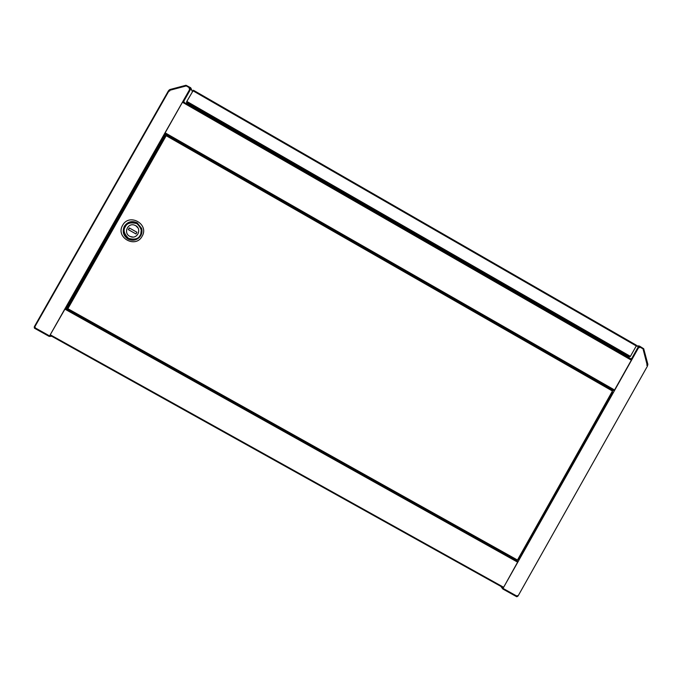 <?xml version="1.0" encoding="UTF-8"?>
<svg xmlns="http://www.w3.org/2000/svg" width="682" height="682" viewBox="0 0 682 682"><rect width="100%" height="100%" fill="white"/><g stroke="black" fill="none" stroke-linecap="round" stroke-linejoin="round"><path stroke-width="1.02" d="M611.933 390.078L614.337 390.829L638.403 347.965L640.193 347.249L643.032 348.852L647.448 366.115L518.098 595.915M500.835 586.358L502.822 589.001L516.751 596.759L518.064 595.915M646.724 365.202L647.678 365.041L647.619 365.509M516.939 595.761L517.655 595.676M517.689 595.684L516.7 596.017L503.018 588.396L614.337 390.829M517.664 596.375L516.845 596.648L516.811 595.872M646.732 365.109L647.9 364.452L643.697 348.724L639.409 346.047L638.574 346.286L631.6 358.672L629.767 358.476M647.678 365.041L647.661 364.52M647.431 364.589L643.228 348.86L639.17 346.482L632.026 358.92L631.6 358.672M639.75 347.181L638.216 347.948L614.141 390.718M517.092 560.416L518.294 561.397M518.098 561.277L503.018 588.396M516.999 596.324L503.069 588.566L502.822 589.001M503.069 588.566L501.807 586.895M630.194 358.715L632.026 358.92M175.112 139.571L173.893 137.824M602.342 382.994L599.58 382.44M138.216 228.197L135.778 225.691M135.658 225.614C141.728 228.692 137.977 238.64 131.396 236.935L129.614 236.262C123.459 233.15 127.398 223.082 134.022 224.975L135.658 225.614M129.955 236.441L133.143 237.123M67.876 308.707L166.195 135.718L612.453 391.016L517.698 559.615L517.331 559.948L67.876 308.707L67.62 309.21L516.973 560.374L517.331 559.948M517.698 559.615L612.359 391.494M612.453 391.016L612.641 390.479L166.51 135.241L166.195 135.718M165.82 136.05L165.223 136.11L67.714 307.659L67.97 308.213M67.927 308.579L67.203 308.929L67.62 309.21L516.999 560.382L517.374 559.879M612.427 391.067L612.658 390.505M166.502 135.241L166.041 135.027L166.127 135.812M67.774 308L67.97 308.443M166.024 135.923L165.53 135.991M166.22 135.675L165.794 135.462M128.455 229.698L135.965 233.943L128.335 229.629L129.299 227.933L136.929 232.247L135.965 233.943L128.455 229.698L129.427 228.001M135.965 233.943L136.929 232.247L129.299 227.933L128.335 229.629M199.357 108.711L199.638 109.29M200.61 111.302L201.002 112.112M608.489 346.251L609.631 346.337M612.479 346.55L613.306 346.618M613.638 347.965L612.598 347.513L613.638 347.965M203.159 112.078L203.986 112.777L203.159 112.078M410.854 231.428L410.044 231.079L410.854 231.428M191.156 105.863L191.582 106.699M193.27 107.662L193.748 107.355M618.924 351.673L619 352.287M621.362 353.643L622.547 353.753M636.374 345.211L193.39 90.229L186.817 101.413L186.518 102.326L187.175 103.579L627.917 356.839L629.725 357.027L630.407 356.362L636.272 345.936L636.374 345.211L193.39 90.229M191.148 106.452L190.721 105.616M629.725 357.027L186.518 102.326L629.716 357.027M622.964 353.992L621.771 353.881M407.631 230.84L407.879 230.405M411.638 232.562L411.391 232.997M169.878 90.067L186.143 85.753L190.466 88.2L183.296 101.055L183.748 101.32L190.96 88.626L190.721 87.765L186.007 85.267L169.741 89.572L169.929 90.203L168.463 90.791L34.407 326.567L34.867 326.797L34.458 328.213L49.164 336.405L51.755 336.269M67.365 308.648L65.276 308.187L49.59 335.911L35.149 327.863L34.833 326.78L168.863 91.056L168.454 90.791L34.407 326.567L34.407 328.025L35.242 327.573M35.242 327.394L34.194 327.155M169.613 91.124L169.289 90.561L168.616 90.885M168.846 90.305L169.23 90.007L169.699 91.081M168.863 91.056L170.074 90.22L186.254 85.923L188.974 87.484L189.562 89.657L65.276 308.187M169.784 89.726L169.23 90.007M51.056 335.876L49.164 336.405M49.419 335.962L34.705 327.769M66.154 308.579L165.359 134.03L164.575 133.484M189.562 89.657L164.729 133.587M189.622 89.785L189.639 88.242M49.59 335.911L65.438 308.273M165.359 134.03L166.101 135.053M184.43 102.581L183.748 101.32M183.296 101.055L183.987 102.334M636.17 346.115L638.574 346.286M631.336 360.164L182.512 102.291M165.163 132.828L614.55 389.976M631.677 359.567L182.861 101.686M165.249 133.928L613.612 390.462M140.202 235.213C142.547 231.965 141.455 228.112 136.937 223.636C130.774 222.059 126.895 223.108 125.3 226.791C122.956 230.039 124.047 233.9 128.566 238.368C134.738 239.945 138.608 238.888 140.202 235.213M137.15 223.099C132.061 220.849 127.918 221.965 124.721 226.467C122.496 231.505 123.655 235.631 128.216 238.836C132.478 240.865 136.272 240.235 139.588 236.944L140.637 235.469L141.438 228.496L137.15 223.099M140.773 235.546L139.691 237.063C136.272 240.456 132.368 241.104 127.969 239.015C123.28 235.716 122.078 231.462 124.371 226.271C127.662 221.633 131.933 220.482 137.184 222.809L141.6 228.359C142.291 230.874 142.018 233.27 140.773 235.546L139.588 236.944L140.637 235.46L141.6 228.359C142.325 230.866 142.052 233.261 140.79 235.554M122.632 225.29C115.215 237.421 135.496 248.862 142.095 236.296C149.511 224.19 129.256 212.716 122.632 225.29M50.067 335.322L503.231 587.688L50.067 335.322M503.504 587.202L50.349 334.828M64.935 309.159L517.612 562.147M517.962 561.516L65.302 308.511M192.887 90.74L636.272 345.936M630.407 356.362L186.817 101.413M190.96 88.626L192.384 91.618M639.025 345.979L636.349 345.791M613.647 390.479L165.215 133.911M612.547 391.988L518.218 559.521M67.654 307.77L165.283 136.008M404.869 229.246L405.117 228.811M413.71 234.327L413.957 233.892M192.477 91.448L191.028 88.413"/></g></svg>
